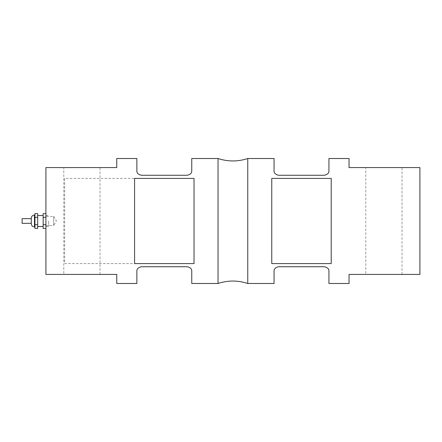 <?xml version="1.0" encoding="UTF-8"?>
<svg xmlns="http://www.w3.org/2000/svg" width="442" height="442" viewBox="0 0 442 442"><rect width="100%" height="100%" fill="white"/><g stroke="black" fill="none" stroke-linecap="round" stroke-linejoin="round"><path stroke-width="0.33" stroke-dasharray="2.21 1.66" d="M48.648 221L48.648 226.486L48.648 221M45.907 221L45.907 215.514L45.907 221M22.1 218.668L22.1 223.332M31.271 223.746L31.271 218.668M34.929 221L34.929 215.055L34.929 221M37.675 213.608L37.675 228.392M37.675 221L37.675 226.486L37.675 221M37.675 224.696L34.929 224.696L34.929 228.392M37.675 217.304L34.929 217.304L34.929 224.696M34.929 213.608L34.929 217.304M43.161 221L43.161 215.514L43.161 221M45.907 228.392L45.907 224.696L45.907 228.392M45.907 224.696L45.907 213.608L45.907 224.696L43.161 224.696L43.161 228.392M45.907 217.304L43.161 217.304L43.161 224.696M43.161 213.608L43.161 217.304M53.681 216.425L56.427 221L53.681 225.575L53.681 216.425L53.681 225.575L45.907 225.575L45.907 216.425L53.681 216.425M45.907 216.425L45.907 225.575M63.792 274.427L100.03 274.427L63.792 274.427L63.792 167.573L100.03 167.573L63.792 167.573M365.777 274.427L402.016 274.427L365.777 274.427L365.777 167.573L402.016 167.573L365.777 167.573M64.654 178.413L64.654 263.587L194.032 263.587L194.032 178.413L64.654 178.413L64.654 263.587M194.032 178.413L194.032 263.587L194.032 178.413M218.05 158.512L218.05 283.488M116.754 283.488L116.754 274.427L45.907 274.427L45.907 167.573L116.754 167.573L116.754 158.512M141.446 175.275L187.176 175.275C190.403 174.524 191.927 172.999 191.751 170.7L191.751 158.512M136.876 158.512L136.876 170.7M187.176 266.725L141.446 266.725C138.219 267.476 136.694 269.001 136.876 271.3L136.876 283.488M191.751 283.488L191.751 271.3M331.218 263.587L331.218 178.413L331.218 263.587L271.769 263.587L271.769 178.413L271.769 263.587L271.769 178.413L331.218 178.413L331.218 263.587M134.589 263.587L134.589 178.413M247.758 283.488L247.758 158.512M324.356 266.725L278.631 266.725C275.405 267.476 273.88 269.001 274.057 271.3L274.057 283.488M328.931 283.488L328.931 271.3M349.047 158.512L349.047 167.573L419.9 167.573L419.9 274.427L349.047 274.427L349.047 283.488M278.631 175.275L324.356 175.275C327.588 174.524 329.108 172.999 328.931 170.7L328.931 158.512M274.057 158.512L274.057 170.7M34.476 215.055L34.476 226.945M45.907 226.486L48.648 226.486M45.907 215.514L48.648 215.514M100.03 274.427L100.03 167.573M402.016 274.427L402.016 167.573"/><path stroke-width="0.66" d="M31.271 223.332L22.1 223.332L22.1 218.668L31.271 218.668L31.271 218.254L31.271 223.746C31.465 225.685 32.531 226.752 34.476 226.945L34.476 215.055C32.531 215.248 31.465 216.315 31.271 218.254M37.675 224.696L34.929 224.696L34.929 228.392L37.675 228.392L37.675 213.608L34.929 213.608L34.929 217.304L37.675 217.304M34.929 224.696L34.929 217.304M45.907 224.696L43.161 224.696L43.161 213.608L45.907 213.608M45.907 228.392L43.161 228.392L43.161 224.696M45.907 217.304L43.161 217.304M218.05 158.512L191.751 158.512L191.751 170.7C191.927 172.999 190.403 174.524 187.176 175.275L141.446 175.275C138.219 174.524 136.694 172.999 136.876 170.7L136.876 158.512L116.754 158.512L116.754 167.573L45.907 167.573L45.907 274.427L116.754 274.427L116.754 283.488L136.876 283.488L136.876 271.3C136.694 269.001 138.219 267.476 141.446 266.725L187.176 266.725C190.403 267.476 191.927 269.001 191.751 271.3L191.751 283.488L218.05 283.488L218.05 158.512C227.95 161.761 237.857 161.761 247.758 158.512L247.758 283.488L274.057 283.488L274.057 271.3C273.88 269.001 275.405 267.476 278.631 266.725L324.356 266.725C327.588 267.476 329.108 269.001 328.931 271.3C329.108 269.001 327.588 267.476 324.356 266.725M194.032 221L194.032 263.587L134.589 263.587L134.589 178.413L194.032 178.413L194.032 221M136.876 170.7C136.694 172.999 138.219 174.524 141.446 175.275M191.751 271.3C191.927 269.001 190.403 267.476 187.176 266.725M331.218 178.413L331.218 263.587L271.769 263.587L271.769 178.413L331.218 178.413M328.931 271.3L328.931 283.488L349.047 283.488L349.047 274.427L419.9 274.427L419.9 167.573L349.047 167.573L349.047 158.512L328.931 158.512L328.931 170.7C329.108 172.999 327.588 174.524 324.356 175.275L278.631 175.275C275.405 174.524 273.88 172.999 274.057 170.7L274.057 158.512L247.758 158.512M274.057 170.7C273.88 172.999 275.405 174.524 278.631 175.275M34.929 215.055L34.476 215.055M34.929 226.945L34.476 226.945M43.161 215.514L37.675 215.514M43.161 226.486L37.675 226.486M218.05 283.488C227.95 280.239 237.857 280.239 247.758 283.488"/></g></svg>
